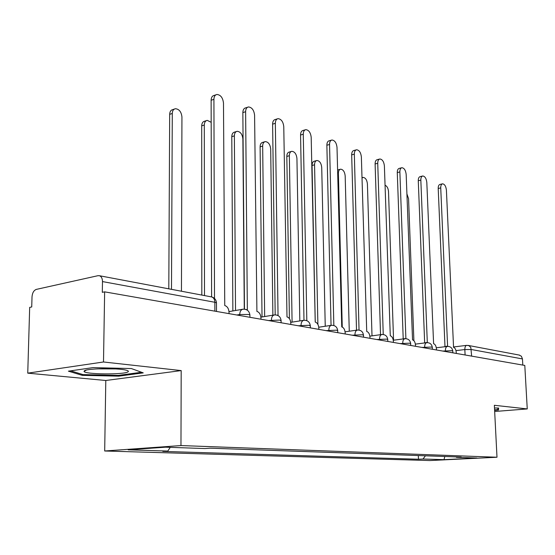 <?xml version="1.0" encoding="UTF-8"?>
<svg xmlns="http://www.w3.org/2000/svg" width="555" height="555" viewBox="0 0 555 555"><rect width="100%" height="100%" fill="white"/><g stroke="black" fill="none" stroke-linecap="round" stroke-linejoin="round"><path stroke-width="0.83" d="M103.501 361.985L27.75 373.154L105.797 380.494L104.687 450.993L429.854 460.553L496.996 457.237L180.972 445.561L181.187 370.587L103.501 361.985L104.638 291.854L524.794 365.433L527.25 408.931L494.352 405.289L496.996 457.237M27.75 373.154L29.679 307.38L31.725 306.957L32.017 296.828C32.377 292.825 33.813 290.348 36.318 289.398L97.985 275.689L99.498 275.738L211.774 296.96C213.703 297.681 214.723 299.45 214.847 302.274L102.488 281.579C102.425 278.45 101.426 276.501 99.498 275.738M519.119 355.047L521.381 356.234L522.463 358.932L471.327 349.511L464.84 349.553L455.981 350.621M522.81 365.086L522.463 358.932M494.671 411.498L527.25 408.931M102.488 281.579L102.307 292.332L104.638 291.854M170.26 447.351L167.804 451.062L128.17 449.827L165.48 447.184L204.885 448.551L210.248 448.19L461.205 457.07L456.411 457.313L476.932 458.028L444.007 459.658L423.014 459.006L425.442 455.801M167.804 451.062L162.788 451.395L418.456 459.235L423.014 459.006M104.687 450.993L180.972 445.561M105.797 380.494L181.187 370.587M143.245 372.877L131.369 368.555L92.976 367.618L68.404 371.156L82.251 375.353L118.742 376.151L143.245 372.877M494.609 410.346L498.439 410.041L498.626 408.043L494.491 407.987M418.317 455.551L418.456 459.235M456.016 456.883L456.411 457.313M444.805 456.488L444.007 459.658M118.756 375.333L118.742 376.151M82.265 374.382L82.251 375.353M498.334 408.036L498.439 410.041M229.042 313.637L229.035 312.319C228.757 308.629 227.335 306.36 224.754 305.527L223.485 103.057C222.839 97.742 220.654 94.877 216.936 94.468C215.021 94.884 214.015 96.508 213.918 99.324L214.507 298.465M211.608 296.918L211.129 100.268C211.226 97.458 212.232 95.842 214.154 95.425L215.909 94.822M181.45 291.229L181.936 116.952C181.325 111.805 179.14 109.057 175.38 108.718C173.438 109.155 172.411 110.736 172.286 113.47L171.488 289.349M168.796 288.836L169.677 114.358C169.795 111.631 170.829 110.05 172.771 109.612L174.339 109.078M260.954 319.229L260.94 317.953C260.663 314.38 259.317 312.194 256.909 311.397L254.585 115.204C253.968 110.105 251.928 107.351 248.474 106.948C246.656 107.351 245.705 108.933 245.622 111.701L247.343 309.655L246.163 309.572M244.464 309.156L242.854 112.596C242.937 109.834 243.888 108.253 245.712 107.85L247.599 107.24M290.827 324.46L290.806 323.218C290.536 319.763 289.259 317.654 286.997 316.898L283.765 126.595C283.168 121.698 281.26 119.047 278.048 118.652C276.314 119.041 275.412 120.595 275.349 123.314L278.041 315.261L277.167 315.171M275.19 314.865L272.609 124.154C272.671 121.434 273.573 119.887 275.308 119.498L277.285 118.888M84.318 370.851L84.055 371.378C84.187 374.424 124.126 374.826 127.969 371.864C128.927 371.267 128.24 370.685 125.909 370.129C117.48 367.889 86.504 368.423 84.318 370.851M97.298 368.874L115.357 368.915M141.567 372.266L118.375 375.381L82.993 374.604L70.658 370.83M497.884 408.029L497.752 409.59L494.588 409.847M211.177 122.301L207.223 120.366C205.378 120.782 204.4 122.329 204.296 125.021L204.504 295.586M201.826 295.08L201.701 125.86C201.805 123.175 202.783 121.621 204.635 121.205L206.328 120.657M244.276 309.142L242.889 138.944C242.32 134.185 240.405 131.639 237.138 131.306C235.375 131.702 234.453 133.228 234.37 135.871L235.521 310.488M232.864 310.946L231.789 136.662C231.879 134.019 232.802 132.499 234.571 132.104L236.368 131.542M318.854 329.365L318.834 328.165C318.556 324.814 317.349 322.774 315.226 322.053L311.188 137.307C310.613 132.589 308.823 130.036 305.819 129.648C304.168 130.023 303.321 131.542 303.273 134.22L306.818 320.519L306.193 320.429M303.987 320.277L300.56 135.011C300.609 132.34 301.462 130.82 303.113 130.453L305.167 129.842M345.203 333.978L345.168 332.813C344.891 329.559 343.753 327.589 341.748 326.902L337.01 147.394C336.455 142.843 334.776 140.38 331.966 140.006C330.392 140.359 329.587 141.851 329.552 144.48L333.839 325.459L333.423 325.39M331.051 325.383L326.867 145.23C326.902 142.607 327.707 141.116 329.288 140.762L331.397 140.165M370.012 338.328L369.977 337.197C369.699 334.034 368.61 332.119 366.723 331.467L361.367 156.905C360.833 152.514 359.252 150.134 356.615 149.767C355.11 150.114 354.354 151.577 354.333 154.158L359.036 330.058M356.518 330.176L351.676 154.873C351.697 152.292 352.46 150.828 353.965 150.481L356.123 149.899M272.88 315.184L270.694 148.983C270.153 144.397 268.349 141.941 265.297 141.608C263.611 141.99 262.737 143.481 262.668 146.083L264.659 316.53M262.022 316.96L260.108 146.832C260.184 144.231 261.058 142.746 262.744 142.357L264.631 141.803M299.825 320.922L296.932 158.446C296.405 154.026 294.712 151.647 291.847 151.321C290.237 151.688 289.405 153.152 289.349 155.712L292.09 322.136M289.412 318.653L286.817 156.42C286.873 153.867 287.705 152.403 289.322 152.035L291.264 151.487M325.244 326.257L321.72 167.395C321.206 163.121 319.611 160.818 316.919 160.499C315.386 160.853 314.595 162.289 314.553 164.807L317.89 324.404M315.247 322.06L312.042 165.48C312.083 162.962 312.874 161.533 314.414 161.172L316.419 160.631M393.412 342.428L393.377 341.325C393.1 338.252 392.066 336.399 390.283 335.768L384.386 165.896C383.866 161.651 382.374 159.347 379.897 158.987C378.461 159.32 377.74 160.756 377.733 163.295L383.248 334.485L382.333 334.457M380.529 334.686L375.111 163.975C375.118 161.436 375.839 160 377.275 159.667L379.467 159.098M349.268 331.217L345.175 175.859C344.683 171.724 343.17 169.497 340.638 169.178C339.167 169.525 338.418 170.933 338.39 173.41L342.255 327.055M337.579 170.003L340.201 169.296M415.529 346.299L415.487 345.224C415.209 342.234 414.231 340.437 412.538 339.833L406.17 174.402C405.663 170.295 404.248 168.068 401.917 167.714C400.55 168.033 399.864 169.448 399.871 171.946L405.892 338.619L404.657 338.737M401.973 339.098L405.129 338.578M403.208 338.834L397.276 172.584C397.276 170.094 397.963 168.685 399.336 168.359L401.542 167.811M372.01 335.865L367.41 183.878C366.931 179.882 365.495 177.725 363.116 177.406L361.985 178.009M436.459 349.962L436.417 348.922C436.14 346.008 435.203 344.26 433.601 343.684L426.816 182.463C426.323 178.488 424.984 176.33 422.785 175.984C421.474 176.296 420.829 177.676 420.836 180.132L427.308 342.532L425.956 342.768M423.305 343.108L426.705 342.477M424.658 342.74L418.276 180.743C418.269 178.294 418.921 176.906 420.232 176.594L422.459 176.06M393.564 340.215L388.507 191.496C388.174 188.145 387.015 186.064 385.031 185.245M456.293 353.438L456.252 352.418C455.974 349.581 455.079 347.888 453.56 347.333L446.407 190.115C445.929 186.265 444.659 184.163 442.585 183.83C441.329 184.128 440.712 185.488 440.732 187.902L447.594 346.237L446.199 346.57M443.584 346.896L447.032 346.188M444.978 346.445L438.207 188.485C438.186 186.071 438.804 184.718 440.06 184.413L442.293 183.892M413.891 340.68L408.563 198.732L406.891 193.841M452.769 351.107L452.082 350.698L442.744 351.065M445.436 351.537L445.401 350.739C445.401 348.186 446.067 346.743 447.399 346.417L436.299 347.798M432.289 347.492L431.54 347.048L421.966 347.423M424.693 347.902L424.665 347.09C424.672 344.475 425.38 342.997 426.788 342.664L415.376 344.128M410.651 343.677L409.833 343.184L400.016 343.58M402.777 344.065L402.743 343.226C402.77 340.548 403.52 339.036 404.997 338.696C408.216 338.654 410.096 340.236 410.644 343.448L410.714 345.453M387.758 339.646L386.863 339.105L376.783 339.514M379.571 340L379.551 339.14C379.585 336.399 380.383 334.852 381.944 334.492C385.26 334.443 387.189 336.073 387.744 339.389L387.813 341.443M363.49 335.373L362.505 334.769L352.147 335.199M354.978 335.692L354.95 334.804C355.006 332.001 355.859 330.412 357.503 330.038C360.916 329.975 362.914 331.661 363.476 335.088L363.539 337.19M337.724 330.835L336.642 330.17L325.993 330.62M328.851 331.12L328.831 330.204C328.9 327.325 329.809 325.695 331.55 325.306C335.081 325.237 337.135 326.971 337.711 330.516L337.766 332.681M310.314 326.021L309.121 325.279L298.167 325.743M301.053 326.25L301.032 325.306C301.122 322.358 302.093 320.679 303.939 320.277C307.588 320.193 309.711 321.99 310.307 325.66L310.349 327.88M281.101 320.887L279.775 320.062L268.502 320.547M271.409 321.061L271.402 320.082C271.513 317.058 272.547 315.337 274.51 314.921C278.284 314.817 280.483 316.676 281.094 320.478L281.128 322.76M249.896 315.406L249.896 314.949L248.432 314.484L239.732 314.505L236.805 314.997M239.739 315.511L239.732 314.505C239.871 311.397 240.981 309.628 243.062 309.19C246.989 309.079 249.264 310.994 249.896 314.949L249.916 317.293M465.097 354.978L464.84 349.553C464.833 347.062 465.458 345.668 466.72 345.349L453.359 347M216.478 303.342L216.478 302.808L214.847 302.274L214.868 311.154M471.639 356.123L470.841 347.576L469.072 345.723L466.72 345.349M467.969 345.376L519.64 355.144M211.177 296.849L211.774 296.96C214.605 297.855 216.166 299.804 216.478 302.808L216.505 311.445M213.918 99.324L211.129 100.268M169.677 114.358L172.286 113.47M245.622 111.701L242.854 112.596M275.349 123.314L272.609 124.154M201.701 125.86L204.296 125.021M231.789 136.662L234.37 135.871M303.273 134.22L300.56 135.011M329.552 144.48L326.867 145.23M354.333 154.158L351.676 154.873M260.108 146.832L262.668 146.083M286.817 156.42L289.349 155.712M312.042 165.48L314.553 164.807M377.733 163.295L375.111 163.975M337.662 173.597L338.39 173.41M399.871 171.946L397.276 172.584M420.836 180.132L418.276 180.743M440.732 187.902L438.207 188.485M242.695 309.26L229 311.612M432.359 349.248L432.283 347.284C431.748 344.169 429.917 342.629 426.788 342.664M452.845 352.834L452.755 350.92C452.235 347.895 450.445 346.396 447.399 346.417M274.205 314.969L260.892 317.148M303.689 320.318L290.751 322.344M331.342 325.341L318.757 327.221M357.337 330.065L345.085 331.821M381.798 334.512L369.88 336.157M404.879 338.71L393.273 340.25M86.358 370.095L84.055 371.378M361.978 177.69L362.727 177.503"/></g></svg>
